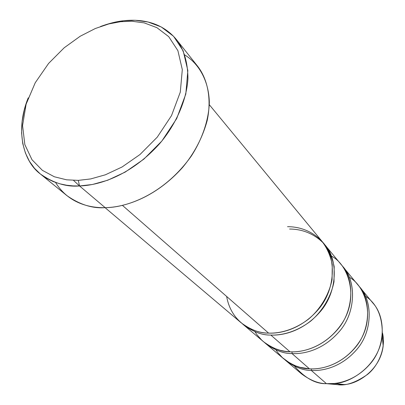<?xml version="1.0" encoding="UTF-8"?>
<svg xmlns="http://www.w3.org/2000/svg" width="405" height="405" viewBox="0 0 405 405"><rect width="100%" height="100%" fill="white"/><g stroke="black" fill="none" stroke-linecap="round" stroke-linejoin="round"><path stroke-width="0.61" d="M40.363 173.983L66.815 195.559C79.775 204.616 92.563 208.651 105.173 207.654L79.532 185.956L92.436 184.493L107.75 180.22L125.206 172.084L143.861 159.13L161.879 141.011L176.696 118.569L185.809 94.061L187.839 70.576L183.171 50.843L173.563 36.288L161.22 26.948L148.002 21.991L135.164 20.28L123.348 20.782L120.548 21.713L131.898 21.237L144.231 22.888L156.902 27.667L168.723 36.653L177.891 50.645L182.306 69.594L180.291 92.127L171.502 115.627L157.261 137.148L139.978 154.533L122.087 166.976L105.351 174.808L90.664 178.934L78.286 180.377L66.592 179.815L54.341 176.767L42.373 170.338L31.99 159.727L24.847 144.625L22.574 125.58L26.112 104.191L35.24 82.742L48.58 63.448L64.182 47.785L80.21 36.232L95.342 28.502L108.869 23.915L120.548 21.713L123.348 20.782C116.731 21.445 109.112 23.353 100.486 26.507C109.112 23.353 116.731 21.445 123.348 20.782C138.758 19.025 160.815 20.746 176.448 39.594C183.936 49.354 187.768 62.314 187.95 78.484C186.715 100.359 175.684 124.836 159.631 143.679C130.096 176.464 97.737 185.536 79.532 185.956L78.286 180.377L90.664 178.934L105.351 174.808L122.087 166.976L139.978 154.533L157.261 137.148L171.502 115.627L180.291 92.127L182.306 69.594L177.891 50.645L168.723 36.653L156.902 27.667L144.231 22.888L131.898 21.237L120.548 21.713L108.869 23.915L95.342 28.502L80.21 36.232L64.182 47.785L48.58 63.448L35.24 82.742L26.112 104.191L22.574 125.58L24.847 144.625L31.99 159.727L42.373 170.338L54.341 176.767L66.592 179.815L78.286 180.377L79.532 185.956C66.567 187.13 53.511 183.136 40.363 173.983C23.389 161.494 14.838 130.43 28.228 97.863L24.33 109.795L22.098 121.616L21.581 132.956L22.736 143.497L25.409 152.989L29.388 161.251L34.42 168.217L40.232 173.877L46.57 178.296L53.212 181.572L59.96 183.84L66.668 185.237L73.219 185.9L79.532 185.956L105.173 207.654C89.399 208.064 68.126 203.052 55.586 182.483M105.062 207.659L241.193 322.825C250.801 329.883 259.934 333.315 268.601 333.118L122.447 205.391L268.601 333.118C254.917 333.143 231.549 324.03 226.638 296.45M79.496 185.961L73.543 180.392M287.54 226.678C297.397 226.658 310.291 229.605 321.398 240.697C326.577 247.03 330.197 254.912 332.262 264.343L332.075 279.551C328.895 295.387 319.798 309.643 308.575 319.125C293.336 330.586 278.812 333.452 268.601 333.118C280.569 333.715 301.128 329.361 318.269 309.536C335.821 289.499 336.525 257.028 322.765 242.271L209.309 104.708M331.437 256.092C348.366 264.662 358.906 296.47 342.822 322.091C326.901 346.888 302.641 352.77 289.975 351.798L270.829 335.067C281.004 335.406 295.468 332.566 310.635 321.165C321.808 311.734 330.855 297.538 334.009 281.769L334.181 266.617C332.115 257.221 328.501 249.364 323.337 243.051C312.26 231.984 299.417 229.033 289.595 229.043M285.722 360.501L301.528 373.871C310.362 380.401 318.664 383.667 326.44 383.667L311.313 370.448C303.299 370.494 294.769 367.178 285.722 360.501L284.771 359.665C294.106 366.94 302.955 370.534 311.313 370.448C322.512 371.203 341.785 367.37 357.301 348.852C373.192 330.095 372.458 299.801 359.058 286.305M365.462 296.151C377.263 303.988 382.862 317.348 382.254 336.236C378.614 366.454 349.53 383.403 334.408 383.489L326.44 383.667L337.628 384.674L344.159 384.532C356.552 384.451 380.219 370.712 383.176 346.002L383.393 339.395L382.522 333.072C386.122 347.692 378.69 365.553 367.532 374.428C355.787 382.578 345.819 385.995 337.628 384.674L326.44 383.667C315.748 384.051 305.112 378.229 294.531 366.196M349.353 277.288C365.619 286.117 375.243 317.019 359.827 341.126C344.609 364.49 321.61 369.826 309.46 368.828L300.085 367.33L295.063 365.649L289.95 363.169L282.462 357.691L277.916 352.735L275.876 349.854M243.516 324.79L242.372 323.787C252.29 331.548 261.772 335.31 270.829 335.067L289.975 351.798C301.507 352.466 321.246 348.452 337.562 329.528C354.269 310.412 354.689 279.151 341.319 264.774L324.699 244.62C338.418 259.337 337.75 291.681 320.284 311.627C303.224 331.356 282.756 335.669 270.829 335.067C262.197 335.254 253.095 331.832 243.516 324.79L263.458 341.663C272.793 348.538 281.632 351.915 289.975 351.798L285.176 351.327L280.103 350.279L274.818 348.513L269.457 345.885L264.187 342.266L261.66 340.048L256.983 334.753L254.907 331.67M265.574 343.455L264.531 342.544C274.15 350.052 283.308 353.732 292.005 353.57L309.46 368.828C320.588 369.552 339.567 365.831 355.129 347.738C371.071 329.452 371.253 299.325 358.263 285.312L343.086 266.91C356.415 281.252 356.02 312.392 339.39 331.427C323.155 350.259 303.497 354.248 292.005 353.57C283.692 353.681 274.884 350.31 265.574 343.455L283.789 358.865C292.861 365.558 301.416 368.879 309.46 368.828L292.005 353.57L292.071 351.854L292.005 353.57C303.613 354.269 323.686 350.133 339.947 330.743C356.608 311.096 356.01 279.668 342.184 265.857M311.313 370.448L326.44 383.667C337.208 384.436 355.514 380.963 370.423 363.589C385.697 346.037 385.697 316.912 373.051 303.239L359.878 287.272C372.833 301.244 372.666 331.265 356.8 349.469C341.309 367.482 322.405 371.177 311.313 370.448L311.384 368.894M337.628 384.674L331.239 383.717M184.751 54.923C197.843 63.048 208.702 79.284 209.344 102.333C208.777 120.012 202.237 139.214 191.18 156.264C162.567 196.202 124.467 207.77 105.173 207.654C122.907 207.451 154.254 199.007 182.554 167.493C194.284 153.389 202.49 137.771 207.173 120.629C211.911 98.329 207.309 78.717 197.691 66.314L176.448 39.594M344.159 384.532L334.408 383.489M383.176 346.002L382.254 336.236"/></g></svg>

